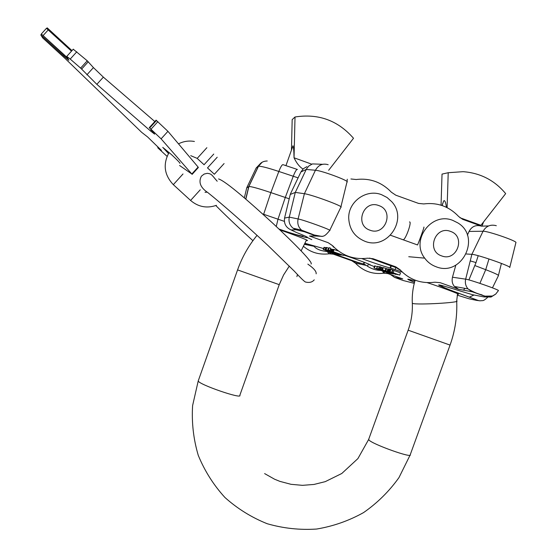 <?xml version="1.0" encoding="UTF-8"?>
<svg xmlns="http://www.w3.org/2000/svg" width="557" height="557" viewBox="0 0 557 557"><rect width="100%" height="100%" fill="white"/><g stroke="black" fill="none" stroke-linecap="round" stroke-linejoin="round"><path stroke-width="0.84" d="M467.372 235.165L469.064 231.427C471.807 226.351 475.943 224.589 481.478 226.149L462.679 219.347L458.696 216.548C449.074 206.431 437.44 202.226 423.8 203.939L418.558 203.416L395.818 195.201L391.383 192.221C381.67 182.146 369.945 177.906 356.202 179.514L350.917 178.978M279.955 229.964C294.34 234.845 309.622 240.791 307.304 240.568L306.336 240.408M316.738 235.91L309.504 236.029L328.15 242.685L332.675 245.776M334.409 247.58L332.954 246.667L333.587 246.751M402.349 272.101L390.276 267.952C387.985 267.687 372.779 262.681 361.904 258.629M457.22 295.133L468.952 298.775L476.319 300.327C478.038 300.627 475.692 299.575 469.273 297.18L456.733 292.55C431.348 282.845 432.678 282.378 460.73 291.158L472.433 294.688L484.026 296.944L484.701 296.15L472.301 291.798L458.578 289.25L440.218 282.698L434.94 282.197C421.064 283.938 409.444 279.795 400.079 269.748L400.831 270.577M386.802 272.561L387.874 273.598L402.76 278.904L394.495 277.379L403.157 280.505L414.255 283.353M343.864 255.092C355.916 259.019 372.598 265.306 370.252 265.014L374.415 266.622M305.097 243.339L323.582 248.554M427.115 282.608C441.924 287.44 460.904 294.569 458.279 294.298L457.45 294.166M331.408 249.32L330.566 249.021M326.583 247.6L325.817 247.447L325.044 249.613L337.73 254.326L323.262 249.452L338.127 254.751L326.701 250.608L339.526 254.911L328.386 250.768L340.536 255.029L325.044 249.613M325.706 247.774L324.028 247.308L323.262 249.452M332.042 249.376L331.443 249.23L330.663 251.409L341.204 255.106L330.663 251.409M327.683 250.281L328.463 248.102L326.848 247.524L325.838 249.689L327.683 250.281L325.838 249.689M333.789 249.599L332.759 249.341L331.972 251.534L333.149 252.07L331.29 251.472L343.07 255.315L331.972 251.534M332.717 249.445L332.069 249.285L331.29 251.472M338.461 251.012L333.845 249.432L333.058 251.646L343.753 255.398L333.058 251.646M330.036 250.504L330.83 248.29L329.194 247.705L328.164 249.898L330.036 250.504L328.164 249.898M377.186 266.678L374.687 265.863L373.928 267.973L388.542 273.188L390.847 273.578L373.928 267.973M378.447 269.003L379.22 266.859L377.639 266.302L376.567 268.39L378.447 269.003L376.567 268.39M382.868 267.868L380.668 267.026M379.916 269.115L380.696 266.949L379.742 266.608L378.725 268.794L393.193 273.981L378.711 268.732M387.073 271.266L387.86 269.087L386.579 268.627L382.979 267.555L382.199 269.727L395.936 274.455L382.199 269.727M389.677 269.275L388.138 268.934L387.477 271.21L397.935 274.733L387.352 271.127M399.717 275.102L388.939 271.322L399.717 275.102L400.511 272.881L392.553 269.957M391.78 272.101L392.588 269.873L390.944 269.289L390.144 271.517M390.889 269.449L389.74 269.108L388.939 271.322M369.604 258.072L396.403 267.771L395.721 266.81L373.002 258.699L367.697 258.19C353.806 259.854 342.095 255.677 332.557 245.644L328.15 242.685M357.274 262.222L332.118 253.247L333.441 254.194L351.822 260.753L363.979 264.102L366.429 265.445L355.401 263.134L351.822 260.753M395.721 266.81L400.079 269.748M458.578 289.25L454.512 286.493C452.354 284.181 451.671 281.09 452.472 277.219L455.821 265.153M400.72 270.451L396.403 267.771M391.244 265.71L390.722 268.021M398.206 268.718L398.144 269.108M478.205 255.705L476.012 262.591L468.91 279.927M470.24 260.892L476.012 262.591M313.333 245.693L314.03 246.298C316.209 248.951 320.08 250.622 325.636 251.325L329.821 251.924L332.118 253.247M314.03 246.298L304.63 244.356M333.441 254.194L329.18 253.79C319.412 255.022 310.89 252.572 303.607 246.438M329.18 253.79L327.029 251.402M387.874 273.598L383.648 273.202C372.647 274.573 363.234 271.217 355.401 263.134M383.648 273.202L382.603 271.064M380.897 270.458C376.254 270.403 371.804 269.003 367.536 266.26L366.429 265.445M369.757 264.575L369.702 264.937M364.362 262.347L363.979 264.102M463.452 290.155L464.97 288.359M484.026 296.944L491.03 297.041L495.563 294.207M469.064 231.427L483.058 231.246C487.57 230.835 517.954 241.369 515.893 242.636L509.739 267.527C512.015 266.566 476.848 254.312 471.883 254.333L466.327 253.985M492.458 287.858L498.383 275.757C499.281 275.311 495.062 273.285 485.725 269.685L474.808 265.529M289.222 198.8L270.862 192.597C258.532 188.468 251.207 186.442 248.895 186.511L246.723 187.939M322.573 164.301L312.463 163.911L308.801 166.014L306.503 168.896L295.294 192.402L290.267 194.47M329.779 230.306L340.849 207.211C345.117 206.946 311.621 194.532 304.394 193.718L295.294 192.402L289.271 217.133L284.557 218.086M309.504 236.029L316.265 236.064L304.303 231.712L295.864 229.742L293.038 228.175C289.654 225.293 288.401 221.609 289.271 217.133L298.099 218.95C304.24 220.078 333.163 230.647 329.688 230.487C324.689 236.655 323.784 235.896 322.037 236.453L314.266 234.998L301.581 230.152C298.329 227.235 297.166 223.503 298.099 218.95L304.394 193.718L315.429 170.254C321.911 170.567 350.931 181.485 346.955 182.097L340.919 206.821M295.864 229.742L291.116 229.95L296.686 232.575M324.439 247.343L323.666 249.487M326.242 247.482L325.462 249.654M391.689 273.724L381.294 270.075L391.759 273.529M390.248 272.22L388.647 271.524L391.975 272.568L390.325 272.004M331.68 249.251L330.9 251.43M326.848 247.524L326.068 249.71M332.313 249.306L331.533 251.492M332.954 249.362L332.167 251.555M333.427 249.487L332.64 251.687M344.087 254.458L343.753 255.398M334.096 249.452L333.309 251.667M329.194 247.705L328.407 249.919M375.049 265.919L374.29 268.035M387.199 272.185L387.059 272.582M377.639 266.302L376.873 268.439M379.742 266.608L378.962 268.773M380.835 267.102L380.055 269.261M381.343 267.311L380.563 269.47M382.234 267.639L381.454 269.797M383.3 267.604L382.52 269.783M385.862 268.516L385.082 270.695M386.579 268.627L385.792 270.806M388.208 268.878L387.421 271.071M388.932 269.052L388.138 271.252M394.321 273.243L394.189 273.612M393.987 270.556L393.193 272.77M390.074 269.156L389.273 271.377M392.887 270.124L392.086 272.338M292.446 147.299L292.996 145.76C293.574 147.104 293.922 151.107 294.04 157.784C296.596 163.173 299.589 166.919 303.008 169.036M291.457 149.924L292.174 119.623L295.015 116.991C318.409 113.329 337.911 120.423 353.507 138.268L328.651 170.296M441.047 205.268L442.028 174.097L448.218 172.719L463.104 171.674C480.385 172.983 494.574 180.301 505.665 193.613L480.935 225.313L459.957 217.738M311.732 164.176L294.04 157.784L295.015 116.991M447.104 207.705L448.218 172.719M480.433 225.773L480.935 225.313M442.133 205.624L443.609 201.084L444.228 200.562C445.252 201.133 445.962 203.389 446.366 207.35M217.209 157.22L207.51 167.887L214.368 174.257L224.088 163.556M213.763 154.045L204.029 164.761L213.763 154.045M179.584 165.485L191.824 174L161.105 138.846L149.659 128.013L154.644 134.153L150.529 130.979L96.841 84.337L80.619 68.1L70.21 59.07L66.749 56.403L68.838 60.288L63.609 55.846L64.243 55.143L41.329 33.984L67.446 57.796M63.609 55.846L40.807 34.917L42.708 37.925L65.162 58.534L141.638 132.308L147.696 137.036L161.46 150.432L157.819 147.849L167.03 156.322M179.939 163.34L179.967 163.34C179.932 162.748 177.07 159.81 171.403 154.54L162.748 147.368L168.437 153.481M72.006 50.596L69.987 48.793L69.507 49.322M46.67 28.442L47.199 27.85L69.987 48.793M191.824 174L198.111 167.079L198.362 167.504L192.109 174.397M198.111 167.079L167.935 131.327L156.162 120.256M73.259 49.211L87.247 60.783L93.43 67.599L103.358 77.138L154.825 121.537M67.641 58.13L64.243 55.143M157.819 146.763L157.819 147.849M46.44 28.33L71.505 51.153M40.807 34.917L41.448 34.214M311.781 239.663L308.244 237.936M436.089 266.754C431.431 265.041 427.63 262.173 424.692 258.135C410.384 240.074 431.647 211.556 452.855 220.419L457.798 222.884C481.728 237.01 461.732 277.302 436.089 266.754M417.137 244.857L417.534 244.948C418.029 244.238 424.935 225.773 423.856 227.11M402.836 239.726L403.177 239.795C405.691 239.698 412.201 221.324 409.499 221.937C412.201 221.324 405.691 239.698 403.177 239.795L402.753 239.642M381.573 194.685L387.08 197.519L391.696 201.662C408.441 219.298 387.24 250.539 364.863 241.265C354.732 237.024 349.35 229.366 348.717 218.267C348.083 201.718 366.367 188.6 381.573 194.685M256.067 168.2L258.483 166.292C260.641 165.986 267.423 167.706 278.834 171.459C280.763 166.585 282.19 164.336 283.116 164.705L297.132 169.377M481.478 226.149L488.621 225.94M414.526 282.329C405.405 278.667 405.538 278.201 414.909 280.944M297.334 232.826C318.054 241.028 305.466 238.222 279.078 229.129M395.909 267.562L395.108 269.588M390.749 265.522L390.276 267.952M496.322 225.71C490.564 224.172 486.15 226.017 483.058 231.246L471.883 254.333L465.666 279.154L452.472 277.219M363.986 262.201L363.624 264.081M325.636 251.325L325.977 250.427M368.428 263.976L367.536 266.26M394.495 277.379L390.826 274.657M403.157 280.505L404.117 280.777M476.319 300.327L480.023 300.829M469.273 297.18L474.035 294.994M456.733 292.55L457.081 292.62C446.818 288.916 441.513 286.604 441.179 285.671L442.077 285.469M484.701 296.15L492.479 296.011L495.73 294.068L498.404 290.622C500.165 290.183 469.864 279.579 465.666 279.154C464.858 282.824 465.645 286.068 468.012 288.902L454.505 286.493M472.301 291.798L468.012 288.902C473.346 292.007 477.864 293.95 481.561 294.73C484.681 296.477 488.12 296.978 491.88 296.22L491.03 297.041M488.969 258.977L485.725 269.685L479.897 283.36M260.133 163.862L256.15 168.033L246.765 187.744L244.328 197.902M262.173 162.233L258.351 166.362L248.735 186.567L245.721 199.093M284.383 221.373L263.649 214.285L270.862 192.597L278.834 171.459L298.099 177.864M297.424 169.474C296.561 169.126 295.168 171.396 293.247 176.284L285.275 197.484L277.999 219.221L276.258 226.476M300.731 172.357L290.364 194.059L284.613 217.822C283.729 223.531 285.894 227.576 291.116 229.95M306.984 166.613L303.405 168.667L300.912 171.974L306.225 169.446L315.429 170.254C318.465 164.949 322.712 163.104 328.177 164.712M316.265 236.064L322.538 236.349M304.303 231.712L301.581 230.152L293.038 228.175M263.496 214.737L263.649 214.285L262.598 213.93M289.306 266.079L283.562 274.998L279.231 284.662L237.574 269.901M279.217 284.704L239.837 395.282C242.81 399.661 198.835 384.553 198.215 380.967L198.389 380.48M368.769 439.09L368.929 439.974C372.368 444.284 413.05 458.787 410.244 454.7L450.049 345.124M408.149 330.183L450.063 345.089C455.132 330.928 457.346 316.327 456.705 301.302M412.298 302.904L412.619 303.426C417.172 305.125 461.76 302.562 456.691 300.884L457.569 293.713M190.585 200.443L200.255 189.791M173.283 184.694L183.002 173.972M206.87 147.696L197.199 158.404M43.168 35.509L48.299 29.834M161.105 138.846L167.935 131.327M151.017 129.196L157.882 121.628M149.659 128.013L156.517 120.451M151.33 130.094L150.529 130.979M96.841 84.337L103.358 77.138M86.878 74.833L93.43 67.599M81.635 69.075L88.264 61.757M80.619 68.1L87.247 60.783M70.21 59.07L76.803 51.787M441.638 255.893C425.938 250.942 435.219 225.23 450.502 231.406C466.188 236.398 456.893 262.034 441.638 255.893M378.823 205.582C394.641 210.616 385.374 236.391 369.994 230.194C354.155 225.195 363.408 199.357 378.823 205.582M330.879 253.7L328.219 251.52M360.233 263.273L353.361 261.47M363.192 264.067L365.079 264.589M313.688 245.929L304.971 243.618M384.511 273.111L383.905 271.531M393.521 275.611L391.286 275.214L390.784 274.636M414.54 282.253C411.414 281.041 409.938 280.262 410.119 279.927L410.864 279.781M487.431 297.563C482.738 301.685 483.079 300.307 479.988 300.822C476.91 300.188 480.928 301.434 469.628 297.257L457.081 292.62M501.411 263.412L498.445 275.381M267.256 161.001C263.071 161.064 260.147 162.825 258.483 166.292L248.868 186.518M347.053 181.638L347.255 179.229M303.001 236.161C298.942 235.618 290.935 233.244 278.98 229.038M245.839 199.19L248.895 186.511M292.996 145.767L285.943 165.652M482.021 226.128L483.525 221.992M441.986 205.575L443.609 201.084M301.114 250.887L306.524 239.928M257.055 235.346C248.54 245.741 242.044 257.271 237.56 269.936L198.215 380.967L192.604 405.614C191.566 422.568 193.46 439.167 198.278 455.396C204.704 471.034 213.603 485.077 224.965 497.519C237.519 508.743 251.597 517.474 267.2 523.726C283.353 528.377 299.819 530.153 316.599 529.046C333.19 526.281 348.842 520.802 363.547 512.6C377.374 502.978 389.183 491.316 398.972 477.6L410.077 455.153M264.624 473.596L274.58 479.215L279.899 481.373L291.005 484.312L302.486 485.342L314.009 484.444L325.246 481.645L341.796 473.485L357.914 458.585L368.609 439.543L408.135 330.217C411.289 321.507 412.688 312.54 412.319 303.321C411.915 295.426 412.855 287.69 415.16 280.115M314.245 279.837C312.233 282.274 309.246 282.984 305.299 281.967C303.69 280.93 300.028 277.33 294.298 271.155L267.952 245.463C245.707 224.631 221.665 203.653 208.012 192.722C200.436 187.695 198.236 182.188 201.411 176.179L204.161 174.056L207.246 173.324C211.952 173.881 211.444 174.766 217.195 181.234M297.459 274.441L296.902 276.634M252.913 240.68C238.403 227.535 226.038 215.817 215.817 205.547M205.039 192.297L207.315 192.158M316.153 273.821C316.522 271.454 313.751 268.223 307.854 264.136M311.091 264.025C313.389 262.793 295.656 244.62 273.236 223.656C251.11 203.402 226.295 181.457 218.581 178.929M169.091 152.451C162.783 164.162 164.183 174.891 173.304 184.632L190.571 200.436C198.306 206.981 206.919 208.61 216.422 205.317M190.731 155.661L197.157 158.369L204.057 164.719M194.414 141.471C188.844 140.489 183.538 141.283 178.498 143.838M41.329 33.984L46.447 28.316M149.241 127.692L156.092 120.138M66.749 56.403L73.308 49.155M408.754 256.721L424.692 258.135M390.541 235.263L417.534 244.948"/></g></svg>
